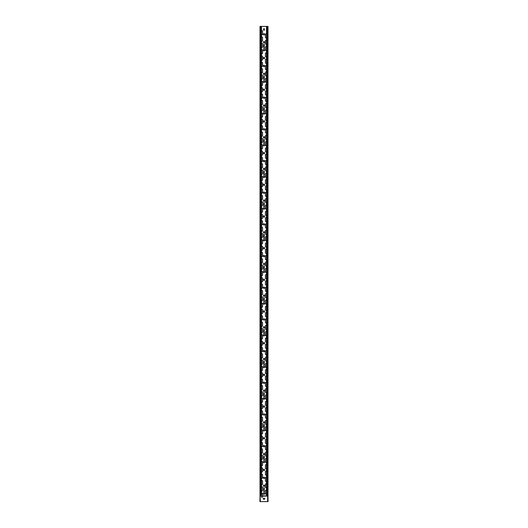 <?xml version="1.0" encoding="UTF-8"?>
<svg xmlns="http://www.w3.org/2000/svg" width="528" height="528" viewBox="0 0 528 528"><rect width="100%" height="100%" fill="white"/><g stroke="black" fill="none" stroke-linecap="round" stroke-linejoin="round"><path stroke-width="0.79" d="M263.736 48.569L264.046 47.579A0.343 0.343 0 0 1 264.277 47.659L264.31 48.391L263.736 48.569M263.868 48.028L264.205 47.87L263.868 48.028M264.185 46.609L263.809 46.609L263.987 47.164L264.185 46.609M264.205 46.556L263.934 47.428L263.611 46.431L264.205 46.556M264.165 44.161L263.888 44.939L264.251 44.9L263.815 45.025L264.092 44.246L263.729 44.279L264.165 44.161M263.69 45.263L263.822 45.857L264.33 45.263L263.987 45.85L264.323 46.259L263.822 45.857L263.69 46.259L263.69 45.263M263.736 80.249L264.046 79.259A0.343 0.343 0 0 1 264.277 79.339L264.31 80.071L263.736 80.249M263.868 79.708L264.205 79.55L263.868 79.708M264.185 78.289L263.809 78.289L263.987 78.844L264.185 78.289M264.205 78.236L263.934 79.108L263.611 78.111L264.205 78.236M264.165 75.841L263.888 76.619L264.251 76.58L263.815 76.705L264.092 75.926L263.729 75.959L264.165 75.841M263.69 76.943L263.822 77.537L264.33 76.943L263.987 77.53L264.323 77.939L263.822 77.537L263.69 77.939L263.69 76.943M263.736 111.929L264.046 110.939A0.343 0.343 0 0 1 264.277 111.019L264.31 111.751L263.736 111.929M263.868 111.388L264.205 111.23L263.868 111.388M264.185 109.969L263.809 109.969L263.987 110.524L264.185 109.969M264.205 109.916L263.934 110.788L263.611 109.791L264.205 109.916M264.165 107.521L263.888 108.299L264.251 108.26L263.815 108.385L264.092 107.606L263.729 107.639L264.165 107.521M263.69 108.623L263.822 109.217L264.33 108.623L263.987 109.21L264.323 109.619L263.822 109.217L263.69 109.619L263.69 108.623M263.736 143.609L264.046 142.619A0.343 0.343 0 0 1 264.277 142.699L264.31 143.431L263.736 143.609M263.868 143.068L264.205 142.91L263.868 143.068M264.185 141.649L263.809 141.649L263.987 142.204L264.185 141.649M264.205 141.596L263.934 142.468L263.611 141.471L264.205 141.596M264.165 139.201L263.888 139.979L264.251 139.94L263.815 140.065L264.092 139.286L263.729 139.319L264.165 139.201M263.69 140.303L263.822 140.897L264.33 140.303L263.987 140.89L264.323 141.299L263.822 140.897L263.69 141.299L263.69 140.303M263.736 175.289L264.046 174.299A0.343 0.343 0 0 1 264.277 174.379L264.31 175.111L263.736 175.289M263.868 174.748L264.205 174.59L263.868 174.748M264.185 173.329L263.809 173.329L263.987 173.884L264.185 173.329M264.205 173.276L263.934 174.148L263.611 173.151L264.205 173.276M264.165 170.881L263.888 171.659L264.251 171.62L263.815 171.745L264.092 170.966L263.729 170.999L264.165 170.881M263.69 171.983L263.822 172.577L264.33 171.983L263.987 172.57L264.323 172.979L263.822 172.577L263.69 172.979L263.69 171.983M263.736 206.969L264.046 205.979A0.343 0.343 0 0 1 264.277 206.059L264.31 206.791L263.736 206.969M263.868 206.428L264.205 206.27L263.868 206.428M264.185 205.009L263.809 205.009L263.987 205.564L264.185 205.009M264.205 204.956L263.934 205.828L263.611 204.831L264.205 204.956M264.165 202.561L263.888 203.339L264.251 203.3L263.815 203.425L264.092 202.646L263.729 202.679L264.165 202.561M263.69 203.663L263.822 204.257L264.33 203.663L263.987 204.25L264.323 204.659L263.822 204.257L263.69 204.659L263.69 203.663M263.736 238.649L264.046 237.659A0.343 0.343 0 0 1 264.277 237.739L264.31 238.471L263.736 238.649M263.868 238.108L264.205 237.95L263.868 238.108M264.185 236.689L263.809 236.689L263.987 237.244L264.185 236.689M264.205 236.636L263.934 237.508L263.611 236.511L264.205 236.636M264.165 234.241L263.888 235.019L264.251 234.98L263.815 235.105L264.092 234.326L263.729 234.359L264.165 234.241M263.69 235.343L263.822 235.937L264.33 235.343L263.987 235.93L264.323 236.339L263.822 235.937L263.69 236.339L263.69 235.343M263.736 270.329L264.046 269.339A0.343 0.343 0 0 1 264.277 269.419L264.31 270.151L263.736 270.329M263.868 269.788L264.205 269.63L263.868 269.788M264.185 268.369L263.809 268.369L263.987 268.924L264.185 268.369M264.205 268.316L263.934 269.188L263.611 268.191L264.205 268.316M264.165 265.921L263.888 266.699L264.251 266.66L263.815 266.785L264.092 266.006L263.729 266.039L264.165 265.921M263.69 267.023L263.822 267.617L264.33 267.023L263.987 267.61L264.323 268.019L263.822 267.617L263.69 268.019L263.69 267.023M263.736 302.009L264.046 301.019A0.343 0.343 0 0 1 264.277 301.099L264.31 301.831L263.736 302.009M263.868 301.468L264.205 301.31L263.868 301.468M264.185 300.049L263.809 300.049L263.987 300.604L264.185 300.049M264.205 299.996L263.934 300.868L263.611 299.871L264.205 299.996M264.165 297.601L263.888 298.379L264.251 298.34L263.815 298.465L264.092 297.686L263.729 297.719L264.165 297.601M263.69 298.703L263.822 299.297L264.33 298.703L263.987 299.29L264.323 299.699L263.822 299.297L263.69 299.699L263.69 298.703M263.736 333.689L264.046 332.699A0.343 0.343 0 0 1 264.277 332.779L264.31 333.511L263.736 333.689M263.868 333.148L264.205 332.99L263.868 333.148M264.185 331.729L263.809 331.729L263.987 332.284L264.185 331.729M264.205 331.676L263.934 332.548L263.611 331.551L264.205 331.676M264.165 329.281L263.888 330.059L264.251 330.02L263.815 330.145L264.092 329.366L263.729 329.399L264.165 329.281M263.69 330.383L263.822 330.977L264.33 330.383L263.987 330.97L264.323 331.379L263.822 330.977L263.69 331.379L263.69 330.383M263.736 365.369L264.046 364.379A0.343 0.343 0 0 1 264.277 364.459L264.31 365.191L263.736 365.369M263.868 364.828L264.205 364.67L263.868 364.828M264.185 363.409L263.809 363.409L263.987 363.964L264.185 363.409M264.205 363.356L263.934 364.228L263.611 363.231L264.205 363.356M264.165 360.961L263.888 361.739L264.251 361.7L263.815 361.825L264.092 361.046L263.729 361.079L264.165 360.961M263.69 362.063L263.822 362.657L264.33 362.063L263.987 362.65L264.323 363.059L263.822 362.657L263.69 363.059L263.69 362.063M263.736 397.049L264.046 396.059A0.343 0.343 0 0 1 264.277 396.139L264.31 396.871L263.736 397.049M263.868 396.508L264.205 396.35L263.868 396.508M264.185 395.089L263.809 395.089L263.987 395.644L264.185 395.089M264.205 395.036L263.934 395.908L263.611 394.911L264.205 395.036M264.165 392.641L263.888 393.419L264.251 393.38L263.815 393.505L264.092 392.726L263.729 392.759L264.165 392.641M263.69 393.743L263.822 394.337L264.33 393.743L263.987 394.33L264.323 394.739L263.822 394.337L263.69 394.739L263.69 393.743M263.736 428.729L264.046 427.739A0.343 0.343 0 0 1 264.277 427.819L264.31 428.551L263.736 428.729M263.868 428.188L264.205 428.03L263.868 428.188M264.185 426.769L263.809 426.769L263.987 427.324L264.185 426.769M264.205 426.716L263.934 427.588L263.611 426.591L264.205 426.716M264.165 424.321L263.888 425.099L264.251 425.06L263.815 425.185L264.092 424.406L263.729 424.439L264.165 424.321M263.69 425.423L263.822 426.017L264.33 425.423L263.987 426.01L264.323 426.419L263.822 426.017L263.69 426.419L263.69 425.423M263.736 460.409L264.046 459.419A0.343 0.343 0 0 1 264.277 459.499L264.31 460.231L263.736 460.409M263.868 459.868L264.205 459.71L263.868 459.868M264.185 458.449L263.809 458.449L263.987 459.004L264.185 458.449M264.205 458.396L263.934 459.268L263.611 458.271L264.205 458.396M264.165 456.001L263.888 456.779L264.251 456.74L263.815 456.865L264.092 456.086L263.729 456.119L264.165 456.001M263.69 457.103L263.822 457.697L264.33 457.103L263.987 457.69L264.323 458.099L263.822 457.697L263.69 458.099L263.69 457.103M261.518 493.522A0.554 0.554 0 0 1 262.574 493.759L262.574 495.898L266.482 495.898L266.482 26.4L260.08 26.4M266.482 493.838A0.554 0.554 0 0 1 265.426 493.601L265.426 490.591A0.554 0.554 0 0 1 266.482 490.354M264.673 493.68A0.673 0.673 0 0 1 263.663 494.261A0.673 0.673 0 0 1 263.663 493.099A0.673 0.673 0 0 1 264.673 493.68M266.482 487.502A0.554 0.554 0 0 1 265.426 487.265L265.426 484.255A0.554 0.554 0 0 1 266.482 484.018M261.518 487.186A0.554 0.554 0 0 1 262.574 487.423L262.574 490.433A0.554 0.554 0 0 1 261.518 490.67M266.482 481.166A0.554 0.554 0 0 1 265.426 480.929L265.426 477.919A0.554 0.554 0 0 1 266.482 477.682M261.518 480.85A0.554 0.554 0 0 1 262.574 481.087L262.574 484.097A0.554 0.554 0 0 1 261.518 484.334M266.482 474.83A0.554 0.554 0 0 1 265.426 474.593L265.426 471.583A0.554 0.554 0 0 1 266.482 471.346M261.518 474.514A0.554 0.554 0 0 1 262.574 474.751L262.574 477.761A0.554 0.554 0 0 1 261.518 477.998M266.482 468.494A0.554 0.554 0 0 1 265.426 468.257L265.426 465.247A0.554 0.554 0 0 1 266.482 465.01M261.518 468.178A0.554 0.554 0 0 1 262.574 468.415L262.574 471.425A0.554 0.554 0 0 1 261.518 471.662M266.482 462.158A0.554 0.554 0 0 1 265.426 461.921L265.426 458.911A0.554 0.554 0 0 1 266.482 458.674M261.518 461.842A0.554 0.554 0 0 1 262.574 462.079L262.574 465.089A0.554 0.554 0 0 1 261.518 465.326M266.482 455.822A0.554 0.554 0 0 1 265.426 455.585L265.426 452.575A0.554 0.554 0 0 1 266.482 452.338M261.518 455.506A0.554 0.554 0 0 1 262.574 455.743L262.574 458.753A0.554 0.554 0 0 1 261.518 458.99M266.482 449.486A0.554 0.554 0 0 1 265.426 449.249L265.426 446.239A0.554 0.554 0 0 1 266.482 446.002M261.518 449.17A0.554 0.554 0 0 1 262.574 449.407L262.574 452.417A0.554 0.554 0 0 1 261.518 452.654M266.482 443.15A0.554 0.554 0 0 1 265.426 442.913L265.426 439.903A0.554 0.554 0 0 1 266.482 439.666M261.518 442.834A0.554 0.554 0 0 1 262.574 443.071L262.574 446.081A0.554 0.554 0 0 1 261.518 446.318M266.482 436.814A0.554 0.554 0 0 1 265.426 436.577L265.426 433.567A0.554 0.554 0 0 1 266.482 433.33M261.518 436.498A0.554 0.554 0 0 1 262.574 436.735L262.574 439.745A0.554 0.554 0 0 1 261.518 439.982M266.482 430.478A0.554 0.554 0 0 1 265.426 430.241L265.426 427.231A0.554 0.554 0 0 1 266.482 426.994M261.518 430.162A0.554 0.554 0 0 1 262.574 430.399L262.574 433.409A0.554 0.554 0 0 1 261.518 433.646M266.482 424.142A0.554 0.554 0 0 1 265.426 423.905L265.426 420.895A0.554 0.554 0 0 1 266.482 420.658M261.518 423.826A0.554 0.554 0 0 1 262.574 424.063L262.574 427.073A0.554 0.554 0 0 1 261.518 427.31M266.482 417.806A0.554 0.554 0 0 1 265.426 417.569L265.426 414.559A0.554 0.554 0 0 1 266.482 414.322M261.518 417.49A0.554 0.554 0 0 1 262.574 417.727L262.574 420.737A0.554 0.554 0 0 1 261.518 420.974M266.482 411.47A0.554 0.554 0 0 1 265.426 411.233L265.426 408.223A0.554 0.554 0 0 1 266.482 407.986M261.518 411.154A0.554 0.554 0 0 1 262.574 411.391L262.574 414.401A0.554 0.554 0 0 1 261.518 414.638M266.482 405.134A0.554 0.554 0 0 1 265.426 404.897L265.426 401.887A0.554 0.554 0 0 1 266.482 401.65M261.518 404.818A0.554 0.554 0 0 1 262.574 405.055L262.574 408.065A0.554 0.554 0 0 1 261.518 408.302M266.482 398.798A0.554 0.554 0 0 1 265.426 398.561L265.426 395.551A0.554 0.554 0 0 1 266.482 395.314M261.518 398.482A0.554 0.554 0 0 1 262.574 398.719L262.574 401.729A0.554 0.554 0 0 1 261.518 401.966M266.482 392.462A0.554 0.554 0 0 1 265.426 392.225L265.426 389.215A0.554 0.554 0 0 1 266.482 388.978M261.518 392.146A0.554 0.554 0 0 1 262.574 392.383L262.574 395.393A0.554 0.554 0 0 1 261.518 395.63M266.482 386.126A0.554 0.554 0 0 1 265.426 385.889L265.426 382.879A0.554 0.554 0 0 1 266.482 382.642M261.518 385.81A0.554 0.554 0 0 1 262.574 386.047L262.574 389.057A0.554 0.554 0 0 1 261.518 389.294M266.482 379.79A0.554 0.554 0 0 1 265.426 379.553L265.426 376.543A0.554 0.554 0 0 1 266.482 376.306M261.518 379.474A0.554 0.554 0 0 1 262.574 379.711L262.574 382.721A0.554 0.554 0 0 1 261.518 382.958M266.482 373.454A0.554 0.554 0 0 1 265.426 373.217L265.426 370.207A0.554 0.554 0 0 1 266.482 369.97M261.518 373.138A0.554 0.554 0 0 1 262.574 373.375L262.574 376.385A0.554 0.554 0 0 1 261.518 376.622M266.482 367.118A0.554 0.554 0 0 1 265.426 366.881L265.426 363.871A0.554 0.554 0 0 1 266.482 363.634M261.518 366.802A0.554 0.554 0 0 1 262.574 367.039L262.574 370.049A0.554 0.554 0 0 1 261.518 370.286M266.482 360.782A0.554 0.554 0 0 1 265.426 360.545L265.426 357.535A0.554 0.554 0 0 1 266.482 357.298M261.518 360.466A0.554 0.554 0 0 1 262.574 360.703L262.574 363.713A0.554 0.554 0 0 1 261.518 363.95M266.482 354.446A0.554 0.554 0 0 1 265.426 354.209L265.426 351.199A0.554 0.554 0 0 1 266.482 350.962M261.518 354.13A0.554 0.554 0 0 1 262.574 354.367L262.574 357.377A0.554 0.554 0 0 1 261.518 357.614M266.482 348.11A0.554 0.554 0 0 1 265.426 347.873L265.426 344.863A0.554 0.554 0 0 1 266.482 344.626M261.518 347.794A0.554 0.554 0 0 1 262.574 348.031L262.574 351.041A0.554 0.554 0 0 1 261.518 351.278M266.482 341.774A0.554 0.554 0 0 1 265.426 341.537L265.426 338.527A0.554 0.554 0 0 1 266.482 338.29M261.518 341.458A0.554 0.554 0 0 1 262.574 341.695L262.574 344.705A0.554 0.554 0 0 1 261.518 344.942M266.482 335.438A0.554 0.554 0 0 1 265.426 335.201L265.426 332.191A0.554 0.554 0 0 1 266.482 331.954M261.518 335.122A0.554 0.554 0 0 1 262.574 335.359L262.574 338.369A0.554 0.554 0 0 1 261.518 338.606M266.482 329.102A0.554 0.554 0 0 1 265.426 328.865L265.426 325.855A0.554 0.554 0 0 1 266.482 325.618M261.518 328.786A0.554 0.554 0 0 1 262.574 329.023L262.574 332.033A0.554 0.554 0 0 1 261.518 332.27M266.482 322.766A0.554 0.554 0 0 1 265.426 322.529L265.426 319.519A0.554 0.554 0 0 1 266.482 319.282M261.518 322.45A0.554 0.554 0 0 1 262.574 322.687L262.574 325.697A0.554 0.554 0 0 1 261.518 325.934M266.482 316.43A0.554 0.554 0 0 1 265.426 316.193L265.426 313.183A0.554 0.554 0 0 1 266.482 312.946M261.518 316.114A0.554 0.554 0 0 1 262.574 316.351L262.574 319.361A0.554 0.554 0 0 1 261.518 319.598M266.482 310.094A0.554 0.554 0 0 1 265.426 309.857L265.426 306.847A0.554 0.554 0 0 1 266.482 306.61M261.518 309.778A0.554 0.554 0 0 1 262.574 310.015L262.574 313.025A0.554 0.554 0 0 1 261.518 313.262M266.482 303.758A0.554 0.554 0 0 1 265.426 303.521L265.426 300.511A0.554 0.554 0 0 1 266.482 300.274M261.518 303.442A0.554 0.554 0 0 1 262.574 303.679L262.574 306.689A0.554 0.554 0 0 1 261.518 306.926M266.482 297.422A0.554 0.554 0 0 1 265.426 297.185L265.426 294.175A0.554 0.554 0 0 1 266.482 293.938M261.518 297.106A0.554 0.554 0 0 1 262.574 297.343L262.574 300.353A0.554 0.554 0 0 1 261.518 300.59M266.482 291.086A0.554 0.554 0 0 1 265.426 290.849L265.426 287.839A0.554 0.554 0 0 1 266.482 287.602M261.518 290.77A0.554 0.554 0 0 1 262.574 291.007L262.574 294.017A0.554 0.554 0 0 1 261.518 294.254M266.482 284.75A0.554 0.554 0 0 1 265.426 284.513L265.426 281.503A0.554 0.554 0 0 1 266.482 281.266M261.518 284.434A0.554 0.554 0 0 1 262.574 284.671L262.574 287.681A0.554 0.554 0 0 1 261.518 287.918M266.482 278.414A0.554 0.554 0 0 1 265.426 278.177L265.426 275.167A0.554 0.554 0 0 1 266.482 274.93M261.518 278.098A0.554 0.554 0 0 1 262.574 278.335L262.574 281.345A0.554 0.554 0 0 1 261.518 281.582M266.482 272.078A0.554 0.554 0 0 1 265.426 271.841L265.426 268.831A0.554 0.554 0 0 1 266.482 268.594M261.518 271.762A0.554 0.554 0 0 1 262.574 271.999L262.574 275.009A0.554 0.554 0 0 1 261.518 275.246M266.482 265.742A0.554 0.554 0 0 1 265.426 265.505L265.426 262.495A0.554 0.554 0 0 1 266.482 262.258M261.518 265.426A0.554 0.554 0 0 1 262.574 265.663L262.574 268.673A0.554 0.554 0 0 1 261.518 268.91M266.482 259.406A0.554 0.554 0 0 1 265.426 259.169L265.426 256.159A0.554 0.554 0 0 1 266.482 255.922M261.518 259.09A0.554 0.554 0 0 1 262.574 259.327L262.574 262.337A0.554 0.554 0 0 1 261.518 262.574M266.482 253.07A0.554 0.554 0 0 1 265.426 252.833L265.426 249.823A0.554 0.554 0 0 1 266.482 249.586M261.518 252.754A0.554 0.554 0 0 1 262.574 252.991L262.574 256.001A0.554 0.554 0 0 1 261.518 256.238M266.482 246.734A0.554 0.554 0 0 1 265.426 246.497L265.426 243.487A0.554 0.554 0 0 1 266.482 243.25M261.518 246.418A0.554 0.554 0 0 1 262.574 246.655L262.574 249.665A0.554 0.554 0 0 1 261.518 249.902M266.482 240.398A0.554 0.554 0 0 1 265.426 240.161L265.426 237.151A0.554 0.554 0 0 1 266.482 236.914M261.518 240.082A0.554 0.554 0 0 1 262.574 240.319L262.574 243.329A0.554 0.554 0 0 1 261.518 243.566M266.482 234.062A0.554 0.554 0 0 1 265.426 233.825L265.426 230.815A0.554 0.554 0 0 1 266.482 230.578M261.518 233.746A0.554 0.554 0 0 1 262.574 233.983L262.574 236.993A0.554 0.554 0 0 1 261.518 237.23M266.482 227.726A0.554 0.554 0 0 1 265.426 227.489L265.426 224.479A0.554 0.554 0 0 1 266.482 224.242M261.518 227.41A0.554 0.554 0 0 1 262.574 227.647L262.574 230.657A0.554 0.554 0 0 1 261.518 230.894M266.482 221.39A0.554 0.554 0 0 1 265.426 221.153L265.426 218.143A0.554 0.554 0 0 1 266.482 217.906M261.518 221.074A0.554 0.554 0 0 1 262.574 221.311L262.574 224.321A0.554 0.554 0 0 1 261.518 224.558M266.482 215.054A0.554 0.554 0 0 1 265.426 214.817L265.426 211.807A0.554 0.554 0 0 1 266.482 211.57M261.518 214.738A0.554 0.554 0 0 1 262.574 214.975L262.574 217.985A0.554 0.554 0 0 1 261.518 218.222M266.482 208.718A0.554 0.554 0 0 1 265.426 208.481L265.426 205.471A0.554 0.554 0 0 1 266.482 205.234M261.518 208.402A0.554 0.554 0 0 1 262.574 208.639L262.574 211.649A0.554 0.554 0 0 1 261.518 211.886M266.482 202.382A0.554 0.554 0 0 1 265.426 202.145L265.426 199.135A0.554 0.554 0 0 1 266.482 198.898M261.518 202.066A0.554 0.554 0 0 1 262.574 202.303L262.574 205.313A0.554 0.554 0 0 1 261.518 205.55M266.482 196.046A0.554 0.554 0 0 1 265.426 195.809L265.426 192.799A0.554 0.554 0 0 1 266.482 192.562M261.518 195.73A0.554 0.554 0 0 1 262.574 195.967L262.574 198.977A0.554 0.554 0 0 1 261.518 199.214M266.482 189.71A0.554 0.554 0 0 1 265.426 189.473L265.426 186.463A0.554 0.554 0 0 1 266.482 186.226M261.518 189.394A0.554 0.554 0 0 1 262.574 189.631L262.574 192.641A0.554 0.554 0 0 1 261.518 192.878M266.482 183.374A0.554 0.554 0 0 1 265.426 183.137L265.426 180.127A0.554 0.554 0 0 1 266.482 179.89M261.518 183.058A0.554 0.554 0 0 1 262.574 183.295L262.574 186.305A0.554 0.554 0 0 1 261.518 186.542M266.482 177.038A0.554 0.554 0 0 1 265.426 176.801L265.426 173.791A0.554 0.554 0 0 1 266.482 173.554M261.518 176.722A0.554 0.554 0 0 1 262.574 176.959L262.574 179.969A0.554 0.554 0 0 1 261.518 180.206M266.482 170.702A0.554 0.554 0 0 1 265.426 170.465L265.426 167.455A0.554 0.554 0 0 1 266.482 167.218M261.518 170.386A0.554 0.554 0 0 1 262.574 170.623L262.574 173.633A0.554 0.554 0 0 1 261.518 173.87M266.482 164.366A0.554 0.554 0 0 1 265.426 164.129L265.426 161.119A0.554 0.554 0 0 1 266.482 160.882M261.518 164.05A0.554 0.554 0 0 1 262.574 164.287L262.574 167.297A0.554 0.554 0 0 1 261.518 167.534M266.482 158.03A0.554 0.554 0 0 1 265.426 157.793L265.426 154.783A0.554 0.554 0 0 1 266.482 154.546M261.518 157.714A0.554 0.554 0 0 1 262.574 157.951L262.574 160.961A0.554 0.554 0 0 1 261.518 161.198M266.482 151.694A0.554 0.554 0 0 1 265.426 151.457L265.426 148.447A0.554 0.554 0 0 1 266.482 148.21M261.518 151.378A0.554 0.554 0 0 1 262.574 151.615L262.574 154.625A0.554 0.554 0 0 1 261.518 154.862M266.482 145.358A0.554 0.554 0 0 1 265.426 145.121L265.426 142.111A0.554 0.554 0 0 1 266.482 141.874M261.518 145.042A0.554 0.554 0 0 1 262.574 145.279L262.574 148.289A0.554 0.554 0 0 1 261.518 148.526M266.482 139.022A0.554 0.554 0 0 1 265.426 138.785L265.426 135.775A0.554 0.554 0 0 1 266.482 135.538M261.518 138.706A0.554 0.554 0 0 1 262.574 138.943L262.574 141.953A0.554 0.554 0 0 1 261.518 142.19M266.482 132.686A0.554 0.554 0 0 1 265.426 132.449L265.426 129.439A0.554 0.554 0 0 1 266.482 129.202M261.518 132.37A0.554 0.554 0 0 1 262.574 132.607L262.574 135.617A0.554 0.554 0 0 1 261.518 135.854M266.482 126.35A0.554 0.554 0 0 1 265.426 126.113L265.426 123.103A0.554 0.554 0 0 1 266.482 122.866M261.518 126.034A0.554 0.554 0 0 1 262.574 126.271L262.574 129.281A0.554 0.554 0 0 1 261.518 129.518M266.482 120.014A0.554 0.554 0 0 1 265.426 119.777L265.426 116.767A0.554 0.554 0 0 1 266.482 116.53M261.518 119.698A0.554 0.554 0 0 1 262.574 119.935L262.574 122.945A0.554 0.554 0 0 1 261.518 123.182M266.482 113.678A0.554 0.554 0 0 1 265.426 113.441L265.426 110.431A0.554 0.554 0 0 1 266.482 110.194M261.518 113.362A0.554 0.554 0 0 1 262.574 113.599L262.574 116.609A0.554 0.554 0 0 1 261.518 116.846M266.482 107.342A0.554 0.554 0 0 1 265.426 107.105L265.426 104.095A0.554 0.554 0 0 1 266.482 103.858M261.518 107.026A0.554 0.554 0 0 1 262.574 107.263L262.574 110.273A0.554 0.554 0 0 1 261.518 110.51M266.482 101.006A0.554 0.554 0 0 1 265.426 100.769L265.426 97.759A0.554 0.554 0 0 1 266.482 97.522M261.518 100.69A0.554 0.554 0 0 1 262.574 100.927L262.574 103.937A0.554 0.554 0 0 1 261.518 104.174M266.482 94.67A0.554 0.554 0 0 1 265.426 94.433L265.426 91.423A0.554 0.554 0 0 1 266.482 91.186M261.518 94.354A0.554 0.554 0 0 1 262.574 94.591L262.574 97.601A0.554 0.554 0 0 1 261.518 97.838M266.482 88.334A0.554 0.554 0 0 1 265.426 88.097L265.426 85.087A0.554 0.554 0 0 1 266.482 84.85M261.518 88.018A0.554 0.554 0 0 1 262.574 88.255L262.574 91.265A0.554 0.554 0 0 1 261.518 91.502M266.482 81.998A0.554 0.554 0 0 1 265.426 81.761L265.426 78.751A0.554 0.554 0 0 1 266.482 78.514M261.518 81.682A0.554 0.554 0 0 1 262.574 81.919L262.574 84.929A0.554 0.554 0 0 1 261.518 85.166M266.482 75.662A0.554 0.554 0 0 1 265.426 75.425L265.426 72.415A0.554 0.554 0 0 1 266.482 72.178M261.518 75.346A0.554 0.554 0 0 1 262.574 75.583L262.574 78.593A0.554 0.554 0 0 1 261.518 78.83M266.482 69.326A0.554 0.554 0 0 1 265.426 69.089L265.426 66.079A0.554 0.554 0 0 1 266.482 65.842M261.518 69.01A0.554 0.554 0 0 1 262.574 69.247L262.574 72.257A0.554 0.554 0 0 1 261.518 72.494M266.482 62.99A0.554 0.554 0 0 1 265.426 62.753L265.426 59.743A0.554 0.554 0 0 1 266.482 59.506M261.518 62.674A0.554 0.554 0 0 1 262.574 62.911L262.574 65.921A0.554 0.554 0 0 1 261.518 66.158M266.482 56.654A0.554 0.554 0 0 1 265.426 56.417L265.426 53.407A0.554 0.554 0 0 1 266.482 53.17M261.518 56.338A0.554 0.554 0 0 1 262.574 56.575L262.574 59.585A0.554 0.554 0 0 1 261.518 59.822M266.482 50.318A0.554 0.554 0 0 1 265.426 50.081L265.426 47.071A0.554 0.554 0 0 1 266.482 46.834M261.518 50.002A0.554 0.554 0 0 1 262.574 50.239L262.574 53.249A0.554 0.554 0 0 1 261.518 53.486M266.482 43.982A0.554 0.554 0 0 1 265.426 43.745L265.426 40.735A0.554 0.554 0 0 1 266.482 40.498M261.518 43.666A0.554 0.554 0 0 1 262.574 43.903L262.574 46.913A0.554 0.554 0 0 1 261.518 47.15M266.482 37.646A0.554 0.554 0 0 1 265.426 37.409L265.426 34.399A0.554 0.554 0 0 1 266.482 34.162M261.518 37.33A0.554 0.554 0 0 1 262.574 37.567L262.574 40.577A0.554 0.554 0 0 1 261.518 40.814M261.518 30.994A0.554 0.554 0 0 1 262.574 31.231L262.574 34.241A0.554 0.554 0 0 1 261.518 34.478M264.673 485.76A0.673 0.673 0 0 1 263.663 486.341A0.673 0.673 0 0 1 263.663 485.179A0.673 0.673 0 0 1 264.673 485.76M264.673 477.84A0.673 0.673 0 0 1 263.663 478.421A0.673 0.673 0 0 1 263.663 477.259A0.673 0.673 0 0 1 264.673 477.84M264.673 469.92A0.673 0.673 0 0 1 263.663 470.501A0.673 0.673 0 0 1 263.663 469.339A0.673 0.673 0 0 1 264.673 469.92M264.673 462A0.673 0.673 0 0 1 263.663 462.581A0.673 0.673 0 0 1 263.663 461.419A0.673 0.673 0 0 1 264.673 462M264.673 454.08A0.673 0.673 0 0 1 263.663 454.661A0.673 0.673 0 0 1 263.663 453.499A0.673 0.673 0 0 1 264.673 454.08M264.673 446.16A0.673 0.673 0 0 1 263.663 446.741A0.673 0.673 0 0 1 263.663 445.579A0.673 0.673 0 0 1 264.673 446.16M264.673 438.24A0.673 0.673 0 0 1 263.663 438.821A0.673 0.673 0 0 1 263.663 437.659A0.673 0.673 0 0 1 264.673 438.24M264.673 430.32A0.673 0.673 0 0 1 263.663 430.901A0.673 0.673 0 0 1 263.663 429.739A0.673 0.673 0 0 1 264.673 430.32M264.673 422.4A0.673 0.673 0 0 1 263.663 422.981A0.673 0.673 0 0 1 263.663 421.819A0.673 0.673 0 0 1 264.673 422.4M264.673 414.48A0.673 0.673 0 0 1 263.663 415.061A0.673 0.673 0 0 1 263.663 413.899A0.673 0.673 0 0 1 264.673 414.48M264.673 406.56A0.673 0.673 0 0 1 263.663 407.141A0.673 0.673 0 0 1 263.663 405.979A0.673 0.673 0 0 1 264.673 406.56M264.673 398.64A0.673 0.673 0 0 1 263.663 399.221A0.673 0.673 0 0 1 263.663 398.059A0.673 0.673 0 0 1 264.673 398.64M264.673 390.72A0.673 0.673 0 0 1 263.663 391.301A0.673 0.673 0 0 1 263.663 390.139A0.673 0.673 0 0 1 264.673 390.72M264.673 382.8A0.673 0.673 0 0 1 263.663 383.381A0.673 0.673 0 0 1 263.663 382.219A0.673 0.673 0 0 1 264.673 382.8M264.673 374.88A0.673 0.673 0 0 1 263.663 375.461A0.673 0.673 0 0 1 263.663 374.299A0.673 0.673 0 0 1 264.673 374.88M264.673 366.96A0.673 0.673 0 0 1 263.663 367.541A0.673 0.673 0 0 1 263.663 366.379A0.673 0.673 0 0 1 264.673 366.96M264.673 359.04A0.673 0.673 0 0 1 263.663 359.621A0.673 0.673 0 0 1 263.663 358.459A0.673 0.673 0 0 1 264.673 359.04M264.673 351.12A0.673 0.673 0 0 1 263.663 351.701A0.673 0.673 0 0 1 263.663 350.539A0.673 0.673 0 0 1 264.673 351.12M264.673 343.2A0.673 0.673 0 0 1 263.663 343.781A0.673 0.673 0 0 1 263.663 342.619A0.673 0.673 0 0 1 264.673 343.2M264.673 335.28A0.673 0.673 0 0 1 263.663 335.861A0.673 0.673 0 0 1 263.663 334.699A0.673 0.673 0 0 1 264.673 335.28M264.673 327.36A0.673 0.673 0 0 1 263.663 327.941A0.673 0.673 0 0 1 263.663 326.779A0.673 0.673 0 0 1 264.673 327.36M264.673 319.44A0.673 0.673 0 0 1 263.663 320.021A0.673 0.673 0 0 1 263.663 318.859A0.673 0.673 0 0 1 264.673 319.44M264.673 311.52A0.673 0.673 0 0 1 263.663 312.101A0.673 0.673 0 0 1 263.663 310.939A0.673 0.673 0 0 1 264.673 311.52M264.673 303.6A0.673 0.673 0 0 1 263.663 304.181A0.673 0.673 0 0 1 263.663 303.019A0.673 0.673 0 0 1 264.673 303.6M264.673 295.68A0.673 0.673 0 0 1 263.663 296.261A0.673 0.673 0 0 1 263.663 295.099A0.673 0.673 0 0 1 264.673 295.68M264.673 287.76A0.673 0.673 0 0 1 263.663 288.341A0.673 0.673 0 0 1 263.663 287.179A0.673 0.673 0 0 1 264.673 287.76M264.673 279.84A0.673 0.673 0 0 1 263.663 280.421A0.673 0.673 0 0 1 263.663 279.259A0.673 0.673 0 0 1 264.673 279.84M264.673 271.92A0.673 0.673 0 0 1 263.663 272.501A0.673 0.673 0 0 1 263.663 271.339A0.673 0.673 0 0 1 264.673 271.92M264.673 264A0.673 0.673 0 0 1 263.663 264.581A0.673 0.673 0 0 1 263.663 263.419A0.673 0.673 0 0 1 264.673 264M264.673 256.08A0.673 0.673 0 0 1 263.663 256.661A0.673 0.673 0 0 1 263.663 255.499A0.673 0.673 0 0 1 264.673 256.08M264.673 248.16A0.673 0.673 0 0 1 263.663 248.741A0.673 0.673 0 0 1 263.663 247.579A0.673 0.673 0 0 1 264.673 248.16M264.673 240.24A0.673 0.673 0 0 1 263.663 240.821A0.673 0.673 0 0 1 263.663 239.659A0.673 0.673 0 0 1 264.673 240.24M264.673 232.32A0.673 0.673 0 0 1 263.663 232.901A0.673 0.673 0 0 1 263.663 231.739A0.673 0.673 0 0 1 264.673 232.32M264.673 224.4A0.673 0.673 0 0 1 263.663 224.981A0.673 0.673 0 0 1 263.663 223.819A0.673 0.673 0 0 1 264.673 224.4M264.673 216.48A0.673 0.673 0 0 1 263.663 217.061A0.673 0.673 0 0 1 263.663 215.899A0.673 0.673 0 0 1 264.673 216.48M264.673 208.56A0.673 0.673 0 0 1 263.663 209.141A0.673 0.673 0 0 1 263.663 207.979A0.673 0.673 0 0 1 264.673 208.56M264.673 200.64A0.673 0.673 0 0 1 263.663 201.221A0.673 0.673 0 0 1 263.663 200.059A0.673 0.673 0 0 1 264.673 200.64M264.673 192.72A0.673 0.673 0 0 1 263.663 193.301A0.673 0.673 0 0 1 263.663 192.139A0.673 0.673 0 0 1 264.673 192.72M264.673 184.8A0.673 0.673 0 0 1 263.663 185.381A0.673 0.673 0 0 1 263.663 184.219A0.673 0.673 0 0 1 264.673 184.8M264.673 176.88A0.673 0.673 0 0 1 263.663 177.461A0.673 0.673 0 0 1 263.663 176.299A0.673 0.673 0 0 1 264.673 176.88M264.673 168.96A0.673 0.673 0 0 1 263.663 169.541A0.673 0.673 0 0 1 263.663 168.379A0.673 0.673 0 0 1 264.673 168.96M264.673 161.04A0.673 0.673 0 0 1 263.663 161.621A0.673 0.673 0 0 1 263.663 160.459A0.673 0.673 0 0 1 264.673 161.04M264.673 153.12A0.673 0.673 0 0 1 263.663 153.701A0.673 0.673 0 0 1 263.663 152.539A0.673 0.673 0 0 1 264.673 153.12M264.673 145.2A0.673 0.673 0 0 1 263.663 145.781A0.673 0.673 0 0 1 263.663 144.619A0.673 0.673 0 0 1 264.673 145.2M264.673 137.28A0.673 0.673 0 0 1 263.663 137.861A0.673 0.673 0 0 1 263.663 136.699A0.673 0.673 0 0 1 264.673 137.28M264.673 129.36A0.673 0.673 0 0 1 263.663 129.941A0.673 0.673 0 0 1 263.663 128.779A0.673 0.673 0 0 1 264.673 129.36M264.673 121.44A0.673 0.673 0 0 1 263.663 122.021A0.673 0.673 0 0 1 263.663 120.859A0.673 0.673 0 0 1 264.673 121.44M264.673 113.52A0.673 0.673 0 0 1 263.663 114.101A0.673 0.673 0 0 1 263.663 112.939A0.673 0.673 0 0 1 264.673 113.52M264.673 105.6A0.673 0.673 0 0 1 263.663 106.181A0.673 0.673 0 0 1 263.663 105.019A0.673 0.673 0 0 1 264.673 105.6M264.673 97.68A0.673 0.673 0 0 1 263.663 98.261A0.673 0.673 0 0 1 263.663 97.099A0.673 0.673 0 0 1 264.673 97.68M264.673 89.76A0.673 0.673 0 0 1 263.663 90.341A0.673 0.673 0 0 1 263.663 89.179A0.673 0.673 0 0 1 264.673 89.76M264.673 81.84A0.673 0.673 0 0 1 263.663 82.421A0.673 0.673 0 0 1 263.663 81.259A0.673 0.673 0 0 1 264.673 81.84M264.673 73.92A0.673 0.673 0 0 1 263.663 74.501A0.673 0.673 0 0 1 263.663 73.339A0.673 0.673 0 0 1 264.673 73.92M264.673 66A0.673 0.673 0 0 1 263.663 66.581A0.673 0.673 0 0 1 263.663 65.419A0.673 0.673 0 0 1 264.673 66M264.673 58.08A0.673 0.673 0 0 1 263.663 58.661A0.673 0.673 0 0 1 263.663 57.499A0.673 0.673 0 0 1 264.673 58.08M264.673 50.16A0.673 0.673 0 0 1 263.663 50.741A0.673 0.673 0 0 1 263.663 49.579A0.673 0.673 0 0 1 264.673 50.16M264.673 42.24A0.673 0.673 0 0 1 263.663 42.821A0.673 0.673 0 0 1 263.663 41.659A0.673 0.673 0 0 1 264.673 42.24M264.673 34.32A0.673 0.673 0 0 1 263.663 34.901A0.673 0.673 0 0 1 263.663 33.739A0.673 0.673 0 0 1 264.673 34.32M263.446 29.251A0.554 0.554 0 0 1 264 28.697A0.554 0.554 0 0 1 264.554 29.251L264.554 29.726A0.554 0.554 0 0 1 264 30.281A0.554 0.554 0 0 1 263.446 29.726L263.446 29.251M263.736 492.089L264.046 491.099A0.343 0.343 0 0 1 264.277 491.179L264.31 491.911L263.736 492.089M264.205 490.076L263.934 490.948L263.611 489.951L264.205 490.076M264.165 487.681L263.888 488.459L264.251 488.42L263.815 488.545L264.092 487.766L263.729 487.799L264.165 487.681M264.152 489.779L263.822 489.377L264.33 488.783L264.152 489.779M263.822 489.377L263.69 488.783L263.822 489.377M264.185 490.129L263.809 490.129L263.987 490.684L264.185 490.129M263.868 491.548L264.205 491.39L263.868 491.548M264.238 498.194A0.554 0.554 0 0 1 264.792 498.749A0.554 0.554 0 0 1 264.238 499.303L263.762 499.303A0.554 0.554 0 0 1 263.208 498.749A0.554 0.554 0 0 1 263.762 498.194L264.238 498.194M262.574 495.898L262.574 496.769A0.554 0.554 0 0 1 262.02 497.323A0.554 0.554 0 0 1 261.466 496.769L261.466 495.898M261.466 496.122L260.04 496.122L259.928 501.6L260.04 495.898M267.96 495.898L268.072 501.6L267.96 496.122L262.574 496.122M261.518 26.4L261.518 495.898L260.08 495.898M267.92 495.898L266.482 495.898M266.482 26.4L267.92 26.4M267.96 501.6L260.04 501.6M262.574 496.036L267.643 496.036L267.643 501.6M260.357 495.898L261.466 496.036M260.08 496.036L260.357 501.6M267.168 495.898L267.168 26.4M260.832 495.898L260.832 26.4M268 495.898L268 26.4M260 495.898L260 26.4"/></g></svg>
